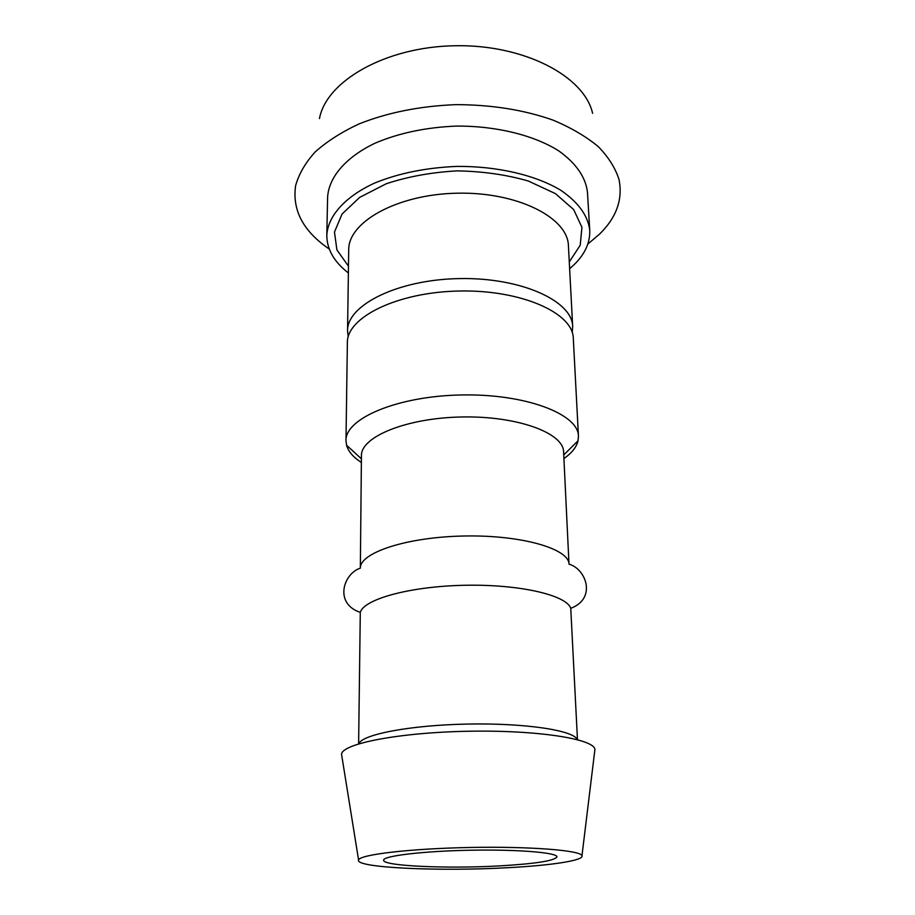 <?xml version="1.0" encoding="UTF-8"?>
<svg xmlns="http://www.w3.org/2000/svg" width="915" height="915" viewBox="0 0 915 915"><rect width="100%" height="100%" fill="white"/><g stroke="black" fill="none" stroke-linecap="round" stroke-linejoin="round"><path stroke-width="1.37" d="M569.633 268.701L574.174 264.607C585.017 254.038 590.198 242.589 589.74 230.26C588.013 215.654 578.349 202.306 560.723 190.228C535.641 175.142 497.314 166.084 456.997 166.404C426.173 167.662 398.711 173.221 374.578 183.08C344.692 196.839 327.89 216.192 326.804 235.304C326.907 249.383 334.101 261.93 348.375 272.956M572.23 332.465L572.676 326.541C572.39 300.898 520.921 277.256 459.147 278.595C397.373 279.635 346.854 305.233 347.551 330.864L348.226 336.766M592.588 113.323C584.41 76.334 524.261 44.263 454.675 45.75C385.089 46.928 326.22 81.286 319.472 118.573M587.83 244.053L599.588 234.08C616.504 217.507 622.978 199.321 619.02 179.534C615.406 168.097 608.475 157.117 598.25 146.594C586.149 136.552 571.177 127.768 553.323 120.22C524.146 109.892 491.641 104.699 455.807 104.642C420.008 106.071 387.731 112.511 358.966 123.948C341.409 132.172 326.792 141.539 315.092 152.027C305.267 162.939 298.77 174.182 295.602 185.745C292.102 210.278 303.322 231.369 329.24 249.017M589.74 230.26L587.476 192.367C585.737 177.213 576.141 163.373 558.71 150.849C533.891 135.191 496.022 125.79 456.219 126.087C425.795 127.357 398.666 133.087 374.841 143.278C345.31 157.494 328.691 177.533 327.604 197.354L326.804 235.304M361.368 462.464C353.27 457.248 348.329 451.495 346.556 445.205L345.984 440.607L347.38 342.61C346.671 317.333 397.373 292.057 459.387 291.016C521.401 289.678 573.03 312.987 573.293 338.264L578.452 436.146L578.051 440.756C576.519 447.115 571.806 453.051 563.915 458.575M500.631 865.83C448.339 868.895 382.619 866.105 383.625 860.226C382.893 855.948 422.501 851.122 470.127 850.229C517.753 849.292 557.51 852.597 556.949 856.898C554.536 860.763 535.767 863.749 500.631 865.83M508.809 867.649C440.675 871.618 354.574 867.866 358.577 859.974C359.721 854.599 409.863 848.605 470.07 847.473C530.277 846.295 580.613 850.355 581.974 855.685C584.285 860.432 551.756 865.373 508.809 867.649M341.913 756.545L341.547 754.269C342.016 743.723 398.768 732.526 467.84 731.257C536.911 729.873 594.052 738.885 594.922 749.408L594.647 751.684M358.874 743.781C361.78 734.493 410.252 725.115 467.702 724.062C525.153 722.907 573.957 730.422 577.205 739.595M358.623 743.861L360.293 612.352C363.998 599.051 410.435 586.252 465.037 585.268C519.64 584.147 566.522 595.162 570.754 608.315L577.468 739.663M360.293 612.352C333.826 603.603 343.388 573.579 360.338 568.146C359.778 552.694 406.889 537.014 464.088 536.007C521.298 534.817 568.97 548.68 569.004 564.143C586.149 568.913 596.855 598.559 570.754 608.315M360.338 568.146L361.436 455.75C360.704 436.855 406.351 417.926 461.812 416.977C517.261 415.799 563.594 432.955 563.594 451.873L569.004 564.143M345.984 440.607C345.184 418.464 397.407 396.058 461.389 394.96C525.359 393.599 578.406 413.98 578.452 436.146M569.267 261.964L580.213 245.231L581.94 227.309L573.671 209.581L555.439 193.625L528.321 181.021C506.43 174.696 482.685 171.322 457.077 170.876C431.514 172.306 407.918 176.595 386.29 183.743L359.664 197.388L342.061 214.03L334.478 232.055L336.903 249.898L348.466 266.208M348.615 256.269L348.707 249.978C348.112 221.933 397.373 194.174 457.534 193.191C517.684 191.875 567.963 217.736 568.421 245.758L568.753 252.048M348.707 249.978L347.551 330.864M568.421 245.758L572.676 326.541M581.974 855.685L594.922 749.408M358.577 859.974L341.547 754.269M563.743 454.915L578.051 440.756M361.402 458.804L346.556 445.205"/></g></svg>
